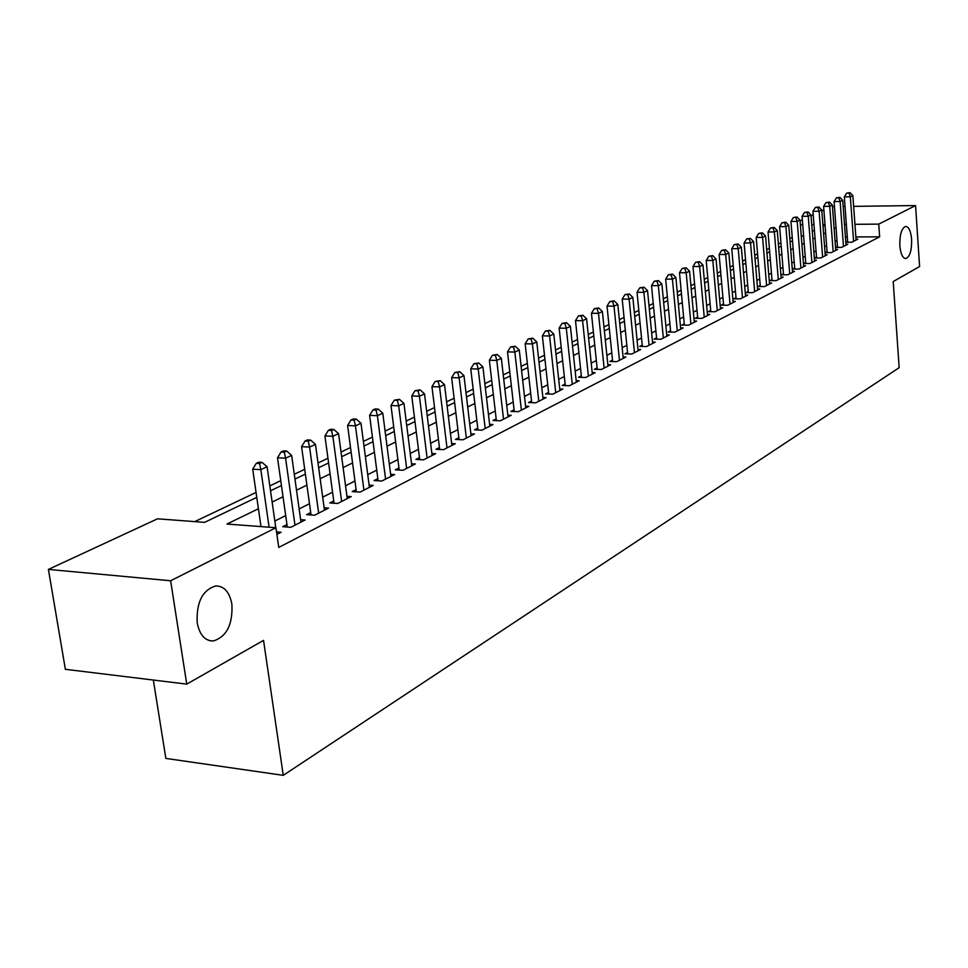 <?xml version="1.0" encoding="UTF-8"?>
<svg xmlns="http://www.w3.org/2000/svg" width="968" height="968" viewBox="0 0 968 968"><rect width="100%" height="100%" fill="white"/><g stroke="black" fill="none" stroke-linecap="round" stroke-linejoin="round"><path stroke-width="1.45" d="M899.841 245.678C899.635 234.498 901.595 228.073 905.709 226.391C908.879 226.851 910.852 231.171 911.626 239.362C911.832 250.47 909.872 256.883 905.758 258.589C902.612 258.178 900.639 253.87 899.841 245.678M197.206 622.835C196.262 602.29 202.481 589.984 215.852 585.906C224.261 586.088 229.61 592.186 231.897 604.226C232.852 624.541 226.645 636.799 213.25 640.997C204.938 640.913 199.589 634.863 197.206 622.835M153.331 680.044L165.855 758.416L283.261 775.344L899.163 367.683L893.21 281.567L919.6 266.527L915.571 205.567L878.75 224.116L854.95 224.31M283.261 775.344L263.538 640.368L186.751 684.122L65.376 669.311L48.4 569.414L157.53 518.812L204.575 522.357L256.774 497.358M792.235 237.426L789.827 238.576M780.934 242.811L778.369 244.021M769.379 248.304L766.68 249.587M757.581 253.918L754.737 255.262M745.529 259.642L742.529 261.07M733.212 265.51L730.053 267.011M720.615 271.488L717.3 273.073M707.753 277.61L704.256 279.28M694.588 283.878L690.91 285.62M681.121 290.279L677.261 292.118M667.351 296.837L663.286 298.761M653.243 303.541L648.984 305.561M638.82 310.401L634.342 312.531M624.033 317.431L619.351 319.658M608.896 324.631L603.984 326.966M593.396 332L588.229 334.456M577.497 339.562L572.088 342.14M561.198 347.318L555.535 350.017M544.488 355.256L538.547 358.087M527.354 363.411L521.123 366.376M509.761 371.785L503.227 374.882M491.708 380.364L484.859 383.618M473.158 389.184L465.995 392.597M454.113 398.247L446.599 401.817M434.535 407.552L426.67 411.303M414.413 417.123L406.173 421.056M393.722 426.973L385.082 431.075M372.426 437.1L363.375 441.408M350.525 447.519L341.026 452.032M327.958 458.251L318.012 462.982M304.714 469.298L294.284 474.259M280.756 480.697L269.83 485.9M256.06 492.446L194.725 521.619M800.052 220.898L802.351 219.845M811.063 215.803L813.229 214.799M821.844 210.806L823.889 209.85M847.617 241.347L845.85 242.242L851.852 242.218L857.842 239.169L856.039 239.181M837.453 246.489L835.65 247.397L841.688 247.372L847.811 244.275L845.971 244.275M827.083 251.716L825.244 252.648L831.33 252.636L837.574 249.466L835.699 249.478M816.508 257.064L814.632 258.008L820.767 258.008L827.132 254.778L825.208 254.778M805.715 262.522L803.803 263.478L809.986 263.49L816.484 260.186L814.524 260.186M794.704 268.076L792.744 269.068L798.975 269.08L805.606 265.716L803.597 265.704M783.451 273.762L781.454 274.767L787.734 274.791L794.51 271.355L792.453 271.342M771.968 279.558L769.935 280.587L776.251 280.623L783.173 277.114L781.079 277.102M760.243 285.487L758.162 286.54L764.538 286.576L771.593 282.995L769.463 282.983M748.252 291.537L746.134 292.614L752.56 292.663L759.771 288.996L757.581 288.984M736.019 297.721L733.841 298.822L740.314 298.882L747.695 295.143L745.457 295.119M723.507 304.049L721.281 305.162L727.803 305.247L735.341 301.411L733.054 301.387M710.706 310.51L708.443 311.66L715.013 311.744L722.721 307.824L720.386 307.8M697.625 317.117L695.314 318.291L701.945 318.387L709.822 314.382L707.426 314.346M684.255 323.869L681.883 325.079L688.563 325.188L696.621 321.086L694.177 321.049M670.57 330.79L668.138 332.012L674.877 332.145L683.13 327.946L680.613 327.898M656.558 337.868L654.078 339.115L660.866 339.26L669.311 334.964L666.734 334.916M642.22 345.104L639.679 346.387L646.527 346.544L655.167 342.152L652.529 342.091M627.542 352.521L624.941 353.84L631.838 354.01L640.695 349.509L637.985 349.448M612.514 360.12L609.84 361.463L616.798 361.645L625.872 357.035L623.102 356.974M597.111 367.901L594.376 369.28L601.394 369.474L610.687 364.754L607.844 364.682M581.332 375.862L578.525 377.278L585.604 377.496L595.126 372.668L592.21 372.571M565.143 384.042L562.275 385.494L569.414 385.724L579.166 380.763L576.178 380.666M548.553 392.427L545.613 393.916L552.801 394.157L562.819 389.075L559.746 388.967M531.541 401.018L528.516 402.543L535.776 402.821L546.049 397.594L542.891 397.485M514.081 409.839L510.983 411.4L518.291 411.702L528.843 406.342L525.588 406.221M496.161 418.89L492.978 420.499L500.359 420.814L511.177 415.32L507.837 415.175M477.756 428.183L474.489 429.84L481.931 430.179L493.039 424.529L489.614 424.383M458.856 437.73L455.504 439.436L463.006 439.787L474.417 433.991L470.896 433.821M439.448 447.543L435.987 449.285L443.562 449.672L455.287 443.707L451.657 443.538M419.483 457.622L415.938 459.425L423.56 459.836L435.624 453.702L431.885 453.508M398.961 467.992L395.307 469.843L403.003 470.279L415.405 463.974L411.557 463.769M377.847 478.664L374.084 480.564L381.852 481.023L394.617 474.538L390.649 474.308M356.115 489.639L352.243 491.587L360.084 492.095L373.212 485.416L369.123 485.162M333.742 500.94L329.761 502.949L337.663 503.481L351.19 496.608L346.967 496.33M310.704 512.58L306.602 514.649L314.576 515.218L328.503 508.127L324.147 507.837M286.964 524.571L282.741 526.701L290.775 527.306L305.138 520.01L300.637 519.683M258.42 508.744L226.96 524.039L275.928 527.729L278.748 547.428L879.646 236.821L855.869 236.942M847.29 236.991L845.427 236.991M836.993 240.451L835.081 241.407M826.624 245.63L824.591 246.646M816.036 250.918L813.882 251.995M805.219 256.314L802.944 257.452M794.196 261.82L791.788 263.018M782.93 267.434L780.389 268.705M771.435 273.17L768.749 274.513M759.698 279.038L756.867 280.442M747.695 285.016L744.719 286.516M735.438 291.138L732.304 292.711M722.915 297.394L719.611 299.039M710.101 303.783L706.628 305.525M697.008 310.317L693.354 312.144M683.614 317.008L679.766 318.92M669.904 323.844L665.875 325.865M655.88 330.85L651.645 332.968M641.53 338.014L637.077 340.228M626.828 345.346L622.158 347.681M611.776 352.86L606.875 355.304M596.349 360.556L591.218 363.121M580.546 368.445L575.161 371.131M564.344 376.54L558.705 379.347M547.731 384.828L541.814 387.781M530.682 393.335L524.487 396.42M513.197 402.059L506.712 405.302M495.253 411.025L488.453 414.413M476.825 420.221L469.698 423.778M457.888 429.671L450.423 433.398M438.444 439.375L430.615 443.284M418.442 449.358L410.25 453.447M397.884 459.619L389.305 463.902M376.733 470.17L367.743 474.659M354.978 481.036L345.552 485.742M332.569 492.216L322.683 497.153M309.482 503.735L299.124 508.914M285.705 515.605L274.839 521.026M276.872 534.36L281.047 532.243L276.521 531.904M186.751 684.122L170.634 580.764L48.4 569.414M832.468 206.62L834.452 206.595M843.164 206.487L845.028 206.462M853.643 206.353L915.571 205.567M879.646 236.821L878.75 224.116M275.928 527.729L170.634 580.764M836.05 227.782L834.126 228.714M825.644 232.84L823.611 233.832M815.032 237.995L812.866 239.048M804.19 243.27L801.915 244.384M793.143 248.643L790.723 249.817M781.854 254.136L779.3 255.383M770.322 259.739L767.636 261.058M758.549 265.474L755.718 266.853M746.522 271.318L743.533 272.77M734.24 277.296L731.082 278.832M721.668 283.406L718.365 285.016M708.83 289.65L705.345 291.356M695.702 296.039L692.035 297.829M682.271 302.573L678.411 304.448M668.525 309.264L664.484 311.224M654.465 316.1L650.218 318.169M640.066 323.106L635.601 325.272M625.316 330.269L620.645 332.556M610.227 337.614L605.315 340.01M594.751 345.14L589.609 347.645M578.9 352.86L573.504 355.486M562.65 360.761L556.987 363.508M545.976 368.869L540.047 371.748M528.891 377.181L522.672 380.206M511.346 385.712L504.836 388.882M493.341 394.472L486.517 397.787M474.84 403.474L467.701 406.947M455.855 412.707L448.365 416.349M436.338 422.205L428.485 426.017M416.276 431.958L408.048 435.963M395.634 442.001L387.019 446.188M374.41 452.322L365.384 456.714M352.57 462.946L343.108 467.544M330.076 473.884L320.166 478.712M306.904 485.149L296.51 490.207M283.031 496.765L272.141 502.065M846.359 224.382L844.495 224.394M825.014 224.564L822.897 224.576M813.991 224.649L811.753 224.673M802.738 224.745L800.367 224.757M270.52 490.776L281.446 485.537M294.962 479.075L305.38 474.078M318.654 467.726L328.6 462.958M341.656 456.714L351.142 452.165M363.98 446.018L373.031 441.686M385.663 435.636L394.303 431.498M406.741 425.545L414.969 421.6M427.215 415.732L435.08 411.969M447.131 406.197L454.633 402.603M466.503 396.928L473.667 393.492M485.355 387.89L492.192 384.623M503.711 379.105L510.233 375.983M521.583 370.55L527.814 367.562M539.007 362.201L544.936 359.358M555.971 354.082L561.634 351.372M572.511 346.157L577.92 343.567M588.641 338.437L593.808 335.969M604.383 330.899L609.295 328.539M619.738 323.542L624.42 321.303M634.73 316.367L639.195 314.225M649.359 309.361L653.618 307.328M663.649 302.524L667.702 300.576M677.612 295.833L681.472 293.982M691.249 289.299L694.915 287.544M704.583 282.922L708.08 281.24M717.615 276.679L720.942 275.081M730.368 270.568L733.514 269.056M742.831 264.603L745.832 263.163M755.028 258.758L757.871 257.403M766.971 253.047L769.669 251.753M778.659 247.445L781.212 246.223M790.094 241.964L792.514 240.814M801.298 236.603L803.585 235.502M812.273 231.352L814.427 230.311M823.018 226.197L825.063 225.229M269.092 527.209L260.84 469.649L267.095 466.745L275.795 527.717M260.997 526.604L252.696 469.165L260.84 469.649L259.545 463.527L262.05 462.377L258.795 462.184L256.29 463.333L259.545 463.527M256.29 463.333L252.696 469.165M267.095 466.745L262.05 462.377M294.986 525.164L285.584 458.191L291.646 455.384L300.975 522.127M287.314 527.052L277.513 457.743L285.584 458.191L284.277 452.177L286.709 451.064L283.479 450.894L281.047 452.008L284.277 452.177M281.047 452.008L277.513 457.743M291.646 455.384L286.709 451.064M318.666 513.137L309.578 447.083L315.459 444.36L324.474 510.184M311.043 514.964L301.58 446.671L309.578 447.083L308.26 441.178L310.619 440.089L307.425 439.932L305.065 441.009L308.26 441.178M305.065 441.009L301.58 446.671M315.459 444.36L310.619 440.089M341.631 501.46L332.859 436.314L338.57 433.664L347.27 498.605M334.057 503.239L324.933 435.927L332.859 436.314L331.528 430.506L333.827 429.453L330.657 429.308L328.358 430.349L331.528 430.506M328.358 430.349L324.933 435.927M338.57 433.664L333.827 429.453M363.932 490.135L355.45 425.847L360.991 423.282L369.413 487.352M356.406 491.853L347.597 425.496L355.45 425.847L354.119 420.136L356.345 419.12L353.199 418.987L350.985 420.003L354.119 420.136M350.985 420.003L347.597 425.496M360.991 423.282L356.345 419.12M385.591 479.124L377.399 415.695L382.784 413.203L390.915 476.425M378.125 480.806L369.607 415.357L377.399 415.695L376.056 410.081L378.222 409.089L375.1 408.956L372.946 409.948L376.056 410.081M372.946 409.948L369.607 415.357M382.784 413.203L378.222 409.089M406.645 468.427L398.707 405.834L403.946 403.402L411.811 465.802M399.215 470.061L390.987 405.519L398.707 405.834L397.364 400.304L399.469 399.336L394.279 400.183L397.364 400.304M394.279 400.183L390.987 405.519M403.946 403.402L399.469 399.336M427.106 458.033L419.422 396.239L424.516 393.879L432.127 455.48M419.737 459.631L411.763 395.96L419.422 396.239L418.079 390.806L420.124 389.862L415.018 390.697L418.079 390.806M415.018 390.697L411.763 395.96M424.516 393.879L420.124 389.862M446.998 447.93L439.569 386.922L444.518 384.623L451.887 445.437M439.678 449.479L431.97 386.656L439.569 386.922L438.214 381.561L440.198 380.654L435.176 381.465L438.214 381.561M435.176 381.465L431.97 386.656M444.518 384.623L440.198 380.654M466.358 438.093L459.159 377.847L463.974 375.62L471.113 435.673M459.086 439.605L451.632 377.605L459.159 377.847L457.804 372.583L459.739 371.7L454.791 372.486L457.804 372.583M454.791 372.486L451.632 377.605M463.974 375.62L459.739 371.7M485.186 428.521L478.216 369.026L482.911 366.86L489.82 426.162M477.974 429.998L470.75 368.808L478.216 369.026L476.861 363.835L478.736 362.976L473.884 363.75L476.861 363.835M473.884 363.75L470.75 368.808M482.911 366.86L478.736 362.976M503.529 419.204L496.778 360.435L501.339 358.329L508.043 416.906M496.366 420.644L489.372 360.241L496.778 360.435L495.422 355.329L497.249 354.494L492.458 355.256L495.422 355.329M492.458 355.256L489.372 360.241M501.339 358.329L497.249 354.494M521.389 410.129L514.843 352.074L519.284 350.017L525.781 407.891M514.274 411.533L507.498 351.892L514.843 352.074L513.476 347.04L515.266 346.229L510.547 346.967L513.476 347.04M510.547 346.967L507.498 351.892M519.284 350.017L515.266 346.229M538.789 401.284L532.436 343.93L536.768 341.922L543.06 399.106M531.722 402.664L525.164 343.773L532.436 343.93L531.081 338.969L532.811 338.171L528.165 338.909L531.081 338.969M528.165 338.909L525.164 343.773M536.768 341.922L532.811 338.171M555.741 392.669L549.582 335.993L553.805 334.045L559.915 390.552M548.735 394.024L542.37 335.848L549.582 335.993L548.227 331.104L549.921 330.33L545.335 331.056L548.227 331.104M545.335 331.056L542.37 335.848M553.805 334.045L549.921 330.33M572.269 384.272L566.304 328.261L570.418 326.349L576.335 382.203M565.312 385.591L559.141 328.128L566.304 328.261L564.937 323.433L566.582 322.683L562.081 323.385L564.937 323.433M562.081 323.385L559.141 328.128M570.418 326.349L566.582 322.683M588.387 376.08L582.591 320.711L586.608 318.859L592.356 374.071M581.49 377.375L575.5 320.602L582.591 320.711L581.236 315.967L582.845 315.229L578.392 315.919L581.236 315.967M578.392 315.919L575.5 320.602M586.608 318.859L582.845 315.229M604.117 368.094L598.49 313.354L602.399 311.551L607.989 366.122M597.256 369.352L591.448 313.257L598.49 313.354L597.135 308.671L598.696 307.957L594.316 308.635L597.135 308.671M594.316 308.635L591.448 313.257M602.399 311.551L598.696 307.957M619.459 360.29L614.002 306.178L617.814 304.412L623.235 358.378M612.659 361.536L607.021 306.094L614.002 306.178L612.635 301.556L614.172 300.854L609.852 301.532L612.635 301.556M609.852 301.532L607.021 306.094M617.814 304.412L614.172 300.854M634.439 352.691L629.127 299.173L632.854 297.454L638.13 350.815M627.688 353.901L622.206 299.1L629.127 299.173L627.772 294.611L629.273 293.933L625.001 294.587L627.772 294.611M625.001 294.587L622.206 299.1M632.854 297.454L629.273 293.933M649.056 345.261L643.901 292.336L647.544 290.654L652.662 343.422M642.353 346.447L637.041 292.276L643.901 292.336L642.546 287.835L644.01 287.169L639.8 287.823L642.546 287.835M639.8 287.823L637.041 292.276M647.544 290.654L644.01 287.169M663.346 338.001L658.337 285.657L661.882 284.011L666.855 336.211M656.691 339.175L651.512 285.608L658.337 285.657L656.982 281.216L658.397 280.563L654.259 281.204L656.982 281.216M654.259 281.204L651.512 285.608M661.882 284.011L658.397 280.563M677.298 330.911L672.421 279.135L675.894 277.526L680.734 329.168M670.691 332.06L665.669 279.099L672.421 279.135L671.066 274.755L672.457 274.113L668.368 274.743L671.066 274.755M668.368 274.743L665.669 279.099M675.894 277.526L672.457 274.113M690.922 323.99L686.191 272.758L689.579 271.197L694.286 322.271M684.364 325.115L679.488 272.734L686.191 272.758L684.836 268.438L686.203 267.821L682.162 268.438L684.836 268.438M682.162 268.438L679.488 272.734M689.579 271.197L686.203 267.821M704.244 317.214L699.646 266.539L702.962 265.002L707.535 315.544M697.746 318.327L692.991 266.527L699.646 266.539L698.303 262.267L699.634 261.65L695.641 262.267L698.303 262.267M695.641 262.267L692.991 266.527M702.962 265.002L699.634 261.65M717.276 310.595L712.799 260.452L716.042 258.952L720.495 308.961M710.815 311.684L706.204 260.44L712.799 260.452L711.456 256.23L712.75 255.637L708.818 256.23L711.456 256.23M708.818 256.23L706.204 260.44M716.042 258.952L712.75 255.637M730.017 304.121L725.661 254.499L728.831 253.023L733.163 302.524M723.604 305.198L719.115 254.499L725.661 254.499L724.318 250.325L725.589 249.744L721.705 250.337L724.318 250.325M721.705 250.337L719.115 254.499M728.831 253.023L725.589 249.744M742.48 297.793L738.233 248.667L741.343 247.239L745.554 296.232M736.116 298.846L731.747 248.691L738.233 248.667L736.902 244.553L738.148 243.984L734.301 244.565L736.902 244.553M734.301 244.565L731.747 248.691M741.343 247.239L738.148 243.984M754.665 291.598L750.539 242.98L753.576 241.577L757.678 290.061M748.349 292.626L744.102 243.004L750.539 242.98L749.208 238.914L750.43 238.358L746.63 238.927L749.208 238.914M746.63 238.927L744.102 243.004M753.576 241.577L750.43 238.358M766.608 285.536L762.578 237.402L765.555 236.023L769.548 284.035M760.328 286.552L756.19 237.438L762.578 237.402L761.259 233.385L762.445 232.84L758.694 233.409L761.259 233.385M758.694 233.409L756.19 237.438M765.555 236.023L762.445 232.84M778.284 279.595L774.364 231.945L777.28 230.602L781.164 278.131M772.053 280.599L768.023 231.993L774.364 231.945L773.045 227.976L774.206 227.444L770.504 228L773.045 227.976M770.504 228L768.023 231.993M777.28 230.602L774.206 227.444M789.719 273.787L785.907 226.609L788.751 225.29L792.538 272.347M783.535 274.779L779.615 226.657L785.907 226.609L784.588 222.688L785.726 222.168L782.071 222.713L784.588 222.688M782.071 222.713L779.615 226.657M788.751 225.29L785.726 222.168M800.911 268.1L797.208 221.382L799.991 220.087L803.682 266.696M794.776 269.068L790.953 221.43L797.208 221.382L795.89 217.498L797.003 216.989L793.385 217.522L795.89 217.498M793.385 217.522L790.953 221.43M799.991 220.087L797.003 216.989M811.886 262.522L808.268 216.263L811.002 214.993L814.596 261.142M805.787 263.49L802.073 216.324L808.268 216.263L806.961 212.428L808.05 211.919L804.481 212.452L806.961 212.428M804.481 212.452L802.073 216.324M811.002 214.993L808.05 211.919M822.631 257.064L819.11 211.242L821.784 210.008L825.28 255.709M816.581 258.008L812.951 211.314L819.11 211.242L817.803 207.454L818.867 206.958L815.334 207.479L817.803 207.454M815.334 207.479L812.951 211.314M821.784 210.008L818.867 206.958M833.158 251.716L829.721 206.329L832.347 205.107L835.759 250.385M827.156 252.648L823.623 206.402L829.721 206.329L828.426 202.578L829.479 202.094L825.982 202.614L828.426 202.578M825.982 202.614L823.623 206.402M832.347 205.107L829.479 202.094M843.479 246.465L840.139 201.513L842.705 200.316L846.032 245.17M837.514 247.384L834.077 201.586L840.139 201.513L838.832 197.799L839.861 197.327L836.413 197.835L838.832 197.799M836.413 197.835L834.077 201.586M842.705 200.316L839.861 197.327M853.607 241.322L850.34 196.782L852.856 195.621L856.099 240.052M847.678 242.23L844.326 196.879L850.34 196.782L849.045 193.116L850.049 192.656L846.637 193.152L849.045 193.116M846.637 193.152L844.326 196.879M852.856 195.621L850.049 192.656M213.25 640.997L209.136 640.55"/></g></svg>
